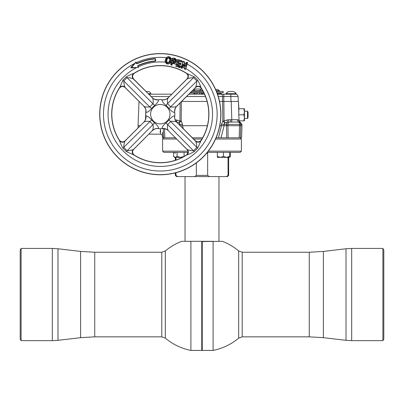 <?xml version="1.0" encoding="UTF-8"?>
<svg xmlns="http://www.w3.org/2000/svg" width="404" height="404" viewBox="0 0 404 404"><rect width="100%" height="100%" fill="white"/><g stroke="black" fill="none" stroke-linecap="round" stroke-linejoin="round"><path stroke-width="0.61" d="M190.905 350.419L190.905 241.319L181.714 241.319A56.964 56.964 0 0 0 165.317 250.965L165.317 338.128A56.964 56.964 0 0 0 190.905 350.419L201.758 350.419L201.758 241.319L202 350.177L202 241.542L222.286 241.319A56.964 56.964 0 0 1 238.683 250.965L238.683 338.128L242.198 336.845L309.262 336.845L323.412 337.673L346.021 340.33L346.021 248.763L323.412 251.419L323.412 337.673M213.095 350.419L202.242 350.419L202.242 241.319L213.095 241.319L213.095 350.419A56.964 56.964 0 0 0 238.683 338.128M382.891 340.663L382.891 248.43L383.8 250.005L383.8 339.087L382.891 340.663L351.682 340.663L346.021 340.33M201.758 241.319L190.905 241.319L201.758 241.319M21.109 294.546L21.109 340.663L52.318 340.663L52.318 248.43L21.109 248.43L21.109 294.546M21.109 248.43L20.2 250.005L20.2 339.087L21.109 340.663M201.763 241.319L202.237 241.319M202 176.599L194.662 176.599L196.349 175.387L207.651 175.387L209.338 176.599L202 176.599M196.349 162.898L196.349 175.387M228.417 164.478C228.684 169.17 228.684 169.17 228.417 164.478C228.684 159.787 228.684 159.787 228.417 164.478M228.664 175.387L227.452 176.599L226.371 176.599L228.058 175.387L228.664 175.387L228.598 161.383M208.328 151.147L241.39 151.147L240.178 152.358L207.368 152.358M241.39 151.147L241.39 139.026L215.579 139.026M192.511 137.814L202.636 137.814M216.11 137.814L221.023 137.814L222.422 132.366M201.934 139.026L193.723 139.026M176.583 139.026L162.61 139.026L163.822 137.814M188.032 152.358L163.822 152.358L162.61 151.147L187.951 151.147M228.058 157.388L228.058 175.387M175.942 157.388L175.942 160.07M175.942 172.73L175.942 175.387L177.629 176.599L176.548 176.599L175.336 175.387L175.942 175.387M207.191 152.576L207.651 153.328L207.651 175.387M194.662 176.599L177.629 176.599M226.371 176.599L209.338 176.599M235.997 94.203L235.678 94.183L235.694 93.698L226.482 93.698C226.917 92.339 227.846 91.612 229.27 91.516L229.573 91.516M232.603 91.516L229.27 91.516M171.735 94.183L148.879 94.183L150.854 94.183L150.854 93.698L148.394 93.698M147.763 91.516L146.213 91.516M235.684 92.971L235.406 92.971M231.007 101.455L230.836 96.521L238.102 96.521A2.424 2.424 0 0 0 235.689 94.183L235.623 94.183M180.502 125.806L182.512 125.695L182.512 124.397L179.967 124.397L179.967 125.72L179.967 124.397L179.002 122.69A2.424 0.995 134.8 0 0 179.942 122.2A2.424 0.995 134.8 0 0 181.179 120.978L182.512 124.392M181.477 121.331L181.27 121.079M244.42 111.15L247.495 111.15L248.056 112.12L248.056 117.453L247.495 118.422L247.495 111.15L248.056 112.12M244.42 118.422L247.495 118.422M224.836 122.816L224.058 120.978L227.028 119.968L227.467 122.185A2.424 1.389 90 0 0 226.518 124.397L227.957 124.397L227.937 125.695L239.542 125.695L239.506 124.397L240.703 124.397A2.424 2.207 90 0 0 238.501 122.058L233.79 122.058L238.501 122.058A2.424 1.005 90 0 1 239.506 124.397L227.957 124.397A2.424 1.025 90 0 1 228.836 122.084L228.689 119.771L231.815 119.72L231.815 122.058L227.467 122.185L224.998 122.69L224.033 124.397L224.033 125.72L221.463 125.695L218.443 137.814L221.463 125.695L219.801 125.695M176.533 122.185L179.002 122.69L179.942 120.978L181.179 120.978L181.376 101.455M235.689 94.183A2.424 2.424 0 0 0 235.678 94.183L217.514 94.183L221.392 94.183L221.392 93.577L217.296 93.577M203.899 92.971L202.99 92.971L202.778 94.183L201.606 94.183L201.394 92.971L195.228 92.971L195.016 94.183L193.93 94.183M202.778 94.183L202.884 93.577L201.5 93.577M195.122 93.577L194.026 93.577M196.99 94.183L196.773 92.971M199.632 94.183L199.844 92.971M204.469 94.183L188.875 94.183L194.132 94.183L193.915 92.971L190.087 92.971M226.77 92.971L226.493 92.971M230.891 94.183L229.507 94.183M226.482 93.698L226.291 94.183M223.776 94.183L223.826 101.455L223.776 96.521L230.836 96.521L230.836 94.183M238.102 96.521L238.274 101.455M239.966 122.074L241.946 124.397L240.067 122.119M239.991 122.104L239.112 120.543L237.512 119.756L231.815 119.72L231.179 101.455L219.554 101.455M244.42 117.817L243.88 120.847L244.42 120.847L244.42 111.757L243.88 114.787L244.42 117.817L244.268 116.251M238.698 108.727L238.719 109.317L238.698 108.727L243.88 108.727L244.42 111.757L243.88 108.727L244.42 108.727L244.42 111.757L243.88 114.787L238.9 114.787L238.789 115.135L238.9 108.727L238.446 101.455L238.809 111.847M238.072 119.796L237.714 119.756M241.991 125.695L241.567 137.814L240.431 137.814L240.739 125.695L241.991 125.695L241.946 124.397L240.703 124.397L240.739 125.695L239.542 125.695L239.188 137.814L228.119 137.814L227.937 125.695L224.033 125.72L224.033 124.397L221.488 124.397L222.821 120.978L224.058 120.978L223.872 101.455M224.998 122.69A2.424 0.995 45.2 0 1 222.821 120.978L222.73 121.084M230.649 119.72L230.649 122.058L233.79 122.058M221.488 125.695L221.488 124.397L221.488 125.695M175.23 119.766L179.942 120.978L180.113 102.944M176.593 121.887L176.972 119.968M162.625 132.26L162.352 135.542L162.878 136.517M163.332 128.548L163.569 137.814L162.433 137.814L162.357 135.587C162.65 135.284 162.044 134.815 160.54 134.178L160.555 128.725M164.706 134.178L164.544 128.694L164.812 137.814L175.371 137.814M162.418 134.178L162.57 132.754M160.423 129.997L160.348 130.502M160.332 130.598L160.252 131.093M160.141 131.724L160.06 132.184M138.097 127.159L138.047 125.695L138.097 127.159A7.272 7.272 0 0 0 138.143 127.775A7.272 7.272 0 0 1 138.097 127.159A7.272 0.253 -2 0 0 138.678 127.24M139.011 101.455L138.047 125.695L140.223 125.695M160.565 134.178L148.879 134.178M181.603 101.455L207.085 101.455M182.512 125.695L183.244 128.548M207.398 125.695L182.537 125.695M240.249 122.473L239.405 122.058A2.424 1.899 90 0 1 237.512 119.756M243.88 120.847L239.143 120.847M239.112 120.543L238.789 115.135M238.764 114.357L238.9 114.787M231.179 101.455L238.446 101.455M221.508 123.947L221.488 124.397M228.119 137.814L226.735 137.814L226.518 124.397L224.033 124.397L224.144 123.76M224.311 123.417L224.614 123.023M239.188 137.814L240.431 137.814M226.735 137.814L221.023 137.814L224.114 125.695M163.569 137.814L164.812 137.814M219.453 91.456L219.453 90.668L217.514 89.456L215.635 89.456M203.131 91.456L191.602 91.456M203.752 92.668L190.39 92.668M192.955 91.456A1.212 1.121 90 0 0 194.011 90.647A2.424 2.237 -90 0 1 196.122 89.032L201.753 89.032L196.122 89.032A2.424 2.424 0 0 0 193.834 90.647L202.692 90.647M198.834 91.456A1.212 1.121 90 0 0 199.889 90.647A2.424 2.237 -90 0 1 201.763 89.047M216.958 92.668L223.21 92.668L223.21 91.456L216.483 91.456M219.453 90.668L216.16 90.668M170.18 62.873L171.008 61.15L171.013 58.368C169.781 56.414 168.261 56.186 166.453 57.681L165.473 59.575L165.362 62.176C166.67 64.398 168.276 64.63 170.18 62.873A52.247 52.247 0 0 1 171.225 63.085L172.705 58.252L173.008 58.085L176.432 59.686C176.785 62.509 175.614 63.539 172.922 62.782L172.584 62.878L171.7 65.216L170.725 64.655L171.225 63.085M170.953 61.135L170.624 62.014C169.433 65.837 163.554 63.327 165.524 59.59L165.852 58.721C167.054 54.858 172.771 57.419 170.953 61.135M166.756 59.918C168.372 57.312 169.397 57.484 169.826 60.438L168.473 62.575A52.247 52.247 0 0 0 167.079 62.373L166.756 59.918M169.872 60.449L169.938 60.12C169.291 57.419 168.216 57.348 166.706 59.903L166.539 60.62C167.15 63.383 168.261 63.327 169.872 60.449M186.981 149.424L187.446 149.556C188.986 150.202 191.021 150.601 193.551 150.748L196.874 147.425C196.733 144.895 196.334 142.859 195.682 141.319L176.614 122.028C175.472 121.357 173.558 121.15 170.867 121.412L167.539 124.74C167.276 127.432 167.483 129.346 168.155 130.487L186.991 149.435C188.511 151.333 188.32 153.202 186.406 155.035L186.335 155.08A48.48 48.48 0 0 1 134.279 155.08L134.209 155.035C132.295 153.197 132.103 151.328 133.623 149.435L152.459 130.487C153.131 129.346 153.338 127.432 153.076 124.74L149.748 121.412C147.056 121.15 145.142 121.357 144.001 122.028L125.053 140.865C123.154 142.385 121.286 142.193 119.453 140.279L119.407 140.208A48.48 48.48 0 0 1 119.407 88.153L122.907 80.219L126.346 76.78C129.27 75.164 131.744 74.053 133.774 73.442L134.279 73.281A48.48 48.48 0 0 1 186.335 73.281L186.406 73.326C188.32 75.164 188.511 77.033 186.991 78.926L168.155 97.874C167.483 99.015 167.276 100.929 167.539 103.626L166.034 105.449C163.302 103.156 161.989 101.288 162.09 99.849L162.145 99.758A14.539 14.539 0 0 0 158.469 99.758A7.272 7.262 18.2 0 1 157.368 99.813L158.525 99.849C158.626 101.293 157.313 103.161 154.581 105.449L151.576 108.454C149.283 111.186 147.415 112.499 145.975 112.398L145.879 112.342A14.544 14.544 0 0 0 145.879 116.019L145.975 115.968C147.42 115.862 149.288 117.175 151.576 119.907L154.581 122.912C157.313 125.205 158.626 127.073 158.525 128.512L158.469 128.603A14.544 14.544 0 0 0 162.145 128.608L162.09 128.512C161.989 127.068 163.302 125.2 166.034 122.912L169.039 119.907C171.331 117.175 173.2 115.862 174.639 115.968L174.735 116.019A14.544 14.544 0 0 0 174.735 112.342A7.272 7.262 108.2 0 1 174.674 111.241L174.639 112.398C173.195 112.499 171.326 111.186 169.039 108.454L166.034 105.449M169.039 119.907L197.708 148.142L194.268 151.581C191.344 153.197 188.87 154.308 186.84 154.919L186.406 155.035M125.063 140.855L124.932 141.319C124.286 142.859 123.887 144.895 123.74 147.425L127.063 150.748C129.593 150.606 131.628 150.207 133.168 149.556A3.636 3.459 -66.3 0 0 133.774 154.919L126.346 151.581L122.907 148.142C121.291 145.218 120.18 142.743 119.569 140.713L119.453 140.279M162.236 128.447L162.145 128.608A7.272 7.262 -161.8 0 1 163.246 128.548L162.186 128.603M152.364 130.694L152.414 130.643C154.035 129.199 155.686 128.497 157.368 128.548A7.272 7.262 161.8 0 1 158.469 128.603L158.378 128.447M158.469 128.603A14.539 14.539 0 0 0 162.145 128.603M117.458 71.331A60.6 60.6 0 0 0 117.458 157.03A60.6 60.6 0 0 0 203.156 157.03A60.6 60.6 0 0 0 203.156 71.331A60.6 60.6 0 0 0 117.458 71.331M182.26 68.17L183.325 64.453L182.26 68.17L181.068 67.811L183.335 61.241L181.381 67.837L181.982 68.018L183.098 64.382L183.8 64.428L183.547 64.691L184.32 68.847L183.562 64.468L183.098 64.382M170.407 61.913C173.013 58.307 167.534 54.878 166.074 58.822C163.418 62.428 168.943 65.887 170.407 61.913M170.18 60.156C170.523 63.145 165.716 64.064 166.302 60.59C165.903 57.61 170.796 56.676 170.18 60.156M177.528 65.327L177.871 64.019L177.462 65.362L177.689 65.625L180.482 66.731L179.947 67.731L175.876 66.236L177.861 59.827L182.083 61.115L181.532 62.085L181.785 61.08L178.129 59.964L176.028 66.544M177.689 65.625L180.32 66.433M183.8 64.428L184.557 68.806L185.593 69.18L184.269 68.892M185.295 69.347L184.436 69.084M186.406 73.326L194.268 76.78L197.708 80.219C199.323 83.143 200.434 85.618 201.046 87.648L201.207 88.153A48.48 48.48 0 0 1 201.207 140.208L201.162 140.279C199.323 142.193 197.455 142.385 195.561 140.865L195.551 140.855M119.453 88.082C121.291 86.168 123.159 85.976 125.053 87.496L144.001 106.333C145.142 107.004 147.056 107.212 149.748 106.949L151.576 108.454M201.162 88.082C199.329 86.168 197.46 85.976 195.561 87.496L195.682 87.042C196.329 85.502 196.728 83.466 196.874 80.936L193.551 77.613L167.539 103.626L170.867 106.949C173.558 107.212 175.472 107.004 176.614 106.333L176.77 106.287C175.745 107.004 175.048 108.661 174.674 111.241M195.551 87.506L176.821 106.242M151.576 119.907L122.907 148.142M124.932 141.319A3.636 3.459 -23.7 0 1 119.569 140.713A48.616 48.616 0 0 1 119.569 87.648A3.636 3.459 23.7 0 1 124.932 87.042L125.063 87.506M154.581 122.912L126.346 151.581M134.209 155.035L133.774 154.919A48.616 48.616 0 0 0 186.84 154.919A3.636 3.459 -113.7 0 0 187.446 149.556M133.168 149.556L133.623 149.435M134.143 155.04A3.636 3.626 83.2 0 1 133.507 149.44L152.459 130.487A7.272 7.085 -148.5 0 1 158.525 128.512M119.448 140.35A3.636 3.626 6.8 0 0 125.048 140.981L144.001 122.028A7.272 7.085 58.5 0 0 145.975 115.968M143.794 122.124L143.844 122.074C144.869 121.357 145.566 119.7 145.94 117.12L145.884 116.059M143.794 106.242L143.844 106.287C145.288 107.908 145.99 109.56 145.94 111.241A7.272 7.262 -108.2 0 1 145.884 112.342A14.539 14.539 0 0 0 145.884 116.019A7.272 7.262 -71.8 0 1 145.94 117.12M158.429 128.603L157.368 128.548M185.325 69.044L187.249 62.751L186.375 62.423L187.406 62.474L185.593 69.18M186.673 62.251L187.406 62.474M184.274 61.726L185.037 66.216L184.274 61.726M178.164 59.666L181.926 60.812M167.079 62.373L168.473 62.575M173.851 59.736C175.77 60.938 175.588 61.529 173.306 61.519L173.24 61.554C175.639 61.565 175.831 60.938 173.816 59.671L173.306 61.519M173.24 61.554L173.17 61.787C175.407 63.317 176.599 59.403 173.887 59.439L173.286 59.762L172.851 61.181L173.17 61.787M171.7 65.216L170.877 64.963M171.649 65.115L172.351 62.807L172.957 62.484L172.922 62.782M170.978 64.908L171.72 64.882M175.876 66.236L180.199 67.473L180.411 66.766L177.553 65.892L177.23 65.291L177.639 63.948L178.245 63.63L180.558 64.337L178.174 63.857M180.184 66.695L179.896 67.635L180.199 67.473M178.129 59.964L175.972 66.18L179.947 67.731M181.502 62.019L178.972 61.246L181.8 61.857L181.785 61.08M181.068 67.811L181.31 68.069L183.037 61.408M181.962 68.337L182.214 68.089M183.376 61.312L184.037 61.767L183.376 61.312M186.375 62.423L185.274 66.231L186.416 62.499M186.648 62.57L185.274 66.231M185.779 68.564A52.247 52.247 0 0 1 197.253 151.126A52.247 52.247 0 0 1 123.361 151.126A52.247 52.247 0 0 1 136.547 67.65L131.063 67.887L130.871 67.483L138.193 67.524L138.405 67.18L137.668 66.175L138.006 65.751A53.318 53.318 0 0 1 155.434 61.09L155.489 61.135A53.262 53.262 0 0 0 138.077 65.776M130.992 67.423L135.916 62.413L131.184 67.832M135.734 62.251L134.461 63.569A56.833 56.833 0 0 0 120.119 154.368A56.833 56.833 0 0 0 200.495 154.368A56.833 56.833 0 0 0 187.148 64.085M130.871 67.483L134.461 63.569M136.547 67.65L131.063 67.887M187.562 62.782L185.557 69.114M185.507 66.301L184.8 66.256L184.037 61.767M180.82 64.468L181.063 63.68L180.522 64.63L177.906 64.085M178.528 62.706L180.901 63.377L178.528 62.706M178.593 62.67L179.007 61.312L181.532 62.085M180.901 63.377L181.063 63.68M180.558 64.337L180.77 63.64L178.457 62.933L178.134 62.332L178.442 61.337L179.043 61.014M171.998 65.044L172.619 62.943M173.008 58.085L173.043 58.156C177.709 57.504 177.331 64.842 172.887 62.716M172.957 62.484C177.204 64.423 177.134 57.701 172.973 58.388L173.043 58.156M170.725 64.655L171.049 64.675L172.973 58.388L172.705 58.252M166.453 57.681A56.833 56.833 0 0 0 136.345 62.645L136.971 63.534A55.762 55.762 0 0 1 155.217 58.651L155.525 58.812L155.489 61.135M155.525 58.812L155.707 60.873M136.673 63.347L137.072 63.756L136.431 63.519L135.916 62.413L136.431 63.519M155.217 58.651L155.237 58.893A55.52 55.52 0 0 0 137.072 63.756M136.996 63.468A55.818 55.818 0 0 1 155.262 58.595M137.956 66.099L138.284 66.801A52.247 52.247 0 0 1 165.362 62.176M137.905 65.534A53.56 53.56 0 0 1 155.409 60.847L155.434 61.09M155.409 60.847L155.237 58.893M136.345 62.645L136.133 62.312M135.749 62.15L136.148 62.216M183.335 61.241L184.325 61.686M186.052 63.514A56.833 56.833 0 0 0 184.502 62.756M154.581 105.449L127.063 77.613L123.74 80.936L149.748 106.949L153.076 103.626C153.338 100.929 153.131 99.015 152.459 97.874L133.168 78.805C131.628 78.159 129.593 77.76 127.063 77.613L126.346 76.78M133.168 78.805A3.636 3.459 66.3 0 1 133.774 73.442A48.616 48.616 0 0 1 186.84 73.442A3.636 3.459 113.7 0 1 187.446 78.805L186.981 78.937M124.932 87.042C124.281 85.502 123.882 83.466 123.74 80.936L122.907 80.219M119.448 88.016A3.636 3.626 173.2 0 1 125.048 87.38L144.001 106.333A7.272 7.085 -58.5 0 1 145.975 112.398M134.143 73.321A3.636 3.626 96.8 0 0 133.507 78.921L152.459 97.874A7.272 7.085 148.5 0 0 158.525 99.849M152.364 97.667L152.414 97.718C153.131 98.743 154.788 99.44 157.368 99.813M145.884 112.302L145.94 111.241M133.623 78.926C132.103 77.028 132.295 75.159 134.209 73.326M194.268 76.78L193.551 77.613C191.021 77.755 188.986 78.154 187.446 78.805M186.471 73.321A3.636 3.626 -96.8 0 1 187.108 78.921L168.155 97.874A7.272 7.085 31.5 0 1 162.09 99.849M201.167 88.016A3.636 3.626 -173.2 0 0 195.566 87.38L176.614 106.333A7.272 7.085 -121.5 0 0 174.639 112.398M197.708 80.219L169.039 108.454M168.251 97.667L168.2 97.718C166.579 99.162 164.928 99.864 163.246 99.813A7.272 7.262 -18.2 0 1 162.145 99.758A14.544 14.544 0 0 0 158.469 99.753M162.145 99.753L163.246 99.813M174.735 112.342L174.73 112.342A14.539 14.539 0 0 1 174.73 116.019L174.674 117.12A7.272 7.262 71.8 0 1 174.73 116.019M201.162 140.279L197.708 148.142M195.682 141.319A3.636 3.459 -156.3 0 0 201.046 140.713A48.616 48.616 0 0 0 201.046 87.648A3.636 3.459 156.3 0 0 195.682 87.042M201.167 140.35A3.636 3.626 -6.8 0 1 195.566 140.981L176.614 122.028A7.272 7.085 121.5 0 1 174.639 115.968M162.09 128.512A7.272 7.085 -31.5 0 1 168.155 130.487L187.108 149.44A3.636 3.626 -83.2 0 1 186.471 155.04M166.034 122.912L194.268 151.581M168.251 130.694L168.2 130.643C167.483 129.618 165.827 128.921 163.246 128.548M176.821 122.124L176.77 122.074C175.326 120.453 174.624 118.801 174.674 117.12M182.623 66.938A52.247 52.247 0 0 1 184.057 67.645M138.279 67.574L138.284 66.801A52.247 52.247 0 0 0 138.017 66.928M173.579 152.358L173.579 156.383L175.326 157.388L177.078 156.383L180.573 157.388L184.108 156.419L184.072 152.358M177.078 152.358L177.078 156.383L175.326 157.388L182.295 157.388M187.572 152.358L187.572 153.798M173.579 156.383L174.513 157.388L175.326 157.388L175.336 160.272M223.427 156.383L226.457 157.388L223.427 156.383L220.397 157.388L223.427 156.383L223.427 152.358M229.487 156.383L229.487 157.388L226.457 157.388L229.487 156.383L229.634 152.358M220.397 157.388L217.367 157.388L217.367 152.358L217.367 156.383L220.397 157.388L226.457 157.388M229.487 157.161L230.421 156.383L230.421 152.358M230.421 156.383L229.487 157.388M238.683 250.965L242.198 252.248L242.198 336.845M242.198 252.248L309.262 252.248L309.262 336.845M382.891 248.43L351.682 248.43L351.682 340.663M165.317 338.128L161.802 336.845L161.802 252.248L94.738 252.248L80.588 251.419L57.979 248.763L57.979 340.33L80.588 337.673L80.588 251.419M161.802 336.845L94.738 336.845L94.738 252.248M207.651 153.328L206.565 153.328M169.397 96.521L151.217 96.521M223.776 96.521L222.528 96.521A2.424 1.252 -90 0 0 221.276 94.183M222.528 96.521L222.579 101.455L222.528 96.521L218.276 96.521M205.459 96.521L186.537 96.521M227.028 119.968L228.689 119.771M179.967 124.397L179.093 124.397M145.854 110.247L145.531 119.372M222.821 120.978L222.624 101.455M153.449 107.323A9.696 9.696 0 0 0 153.449 121.038A9.696 9.696 0 0 0 167.165 121.038A9.696 9.696 0 0 0 167.165 107.323A9.696 9.696 0 0 0 153.449 107.323M203.061 156.934A60.464 60.464 0 0 1 117.554 156.934A60.464 60.464 0 0 1 117.554 71.427A60.464 60.464 0 0 1 203.061 71.427A60.464 60.464 0 0 1 203.061 156.934M181.911 68.251L181.219 68.114M177.659 64.898A52.247 52.247 0 0 1 181.507 66.428M182.855 62.014A56.833 56.833 0 0 0 181.926 61.62A56.833 56.833 0 0 0 181.881 61.6M178.134 62.332L178.442 61.337M178.245 63.63L177.639 63.948M172.488 63.372A52.247 52.247 0 0 1 176.437 64.483M177.78 60.1A56.833 56.833 0 0 0 176.432 59.686M170.816 64.605L172.74 58.317M172.574 58.686A56.833 56.833 0 0 0 171.013 58.368M184.179 62.605A56.833 56.833 0 0 1 184.446 62.731M201.758 350.419L202.242 350.419M309.262 252.248L323.412 251.419M351.682 248.43L346.021 248.763M165.317 250.965L161.802 252.248M52.318 340.663L57.979 340.33M52.318 248.43L57.979 248.763M94.738 336.845L80.588 337.673M218.968 241.319L218.968 176.599M185.032 241.319L185.032 176.599M240.178 137.814L241.39 139.026M162.61 151.147L162.61 139.026M228.664 160.843L228.664 157.388M175.336 175.387L175.336 172.887M175.336 153.328L174.366 152.358M235.694 93.698C235.259 92.339 234.33 91.612 232.906 91.516M150.854 93.698C150.419 92.339 149.49 91.612 148.066 91.516M235.936 92.971L236.158 94.228M226.028 94.183L226.24 92.971M239.345 121.407L239.208 121.094M162.352 135.577L162.07 134.956M193.834 90.647L192.693 91.456"/></g></svg>
